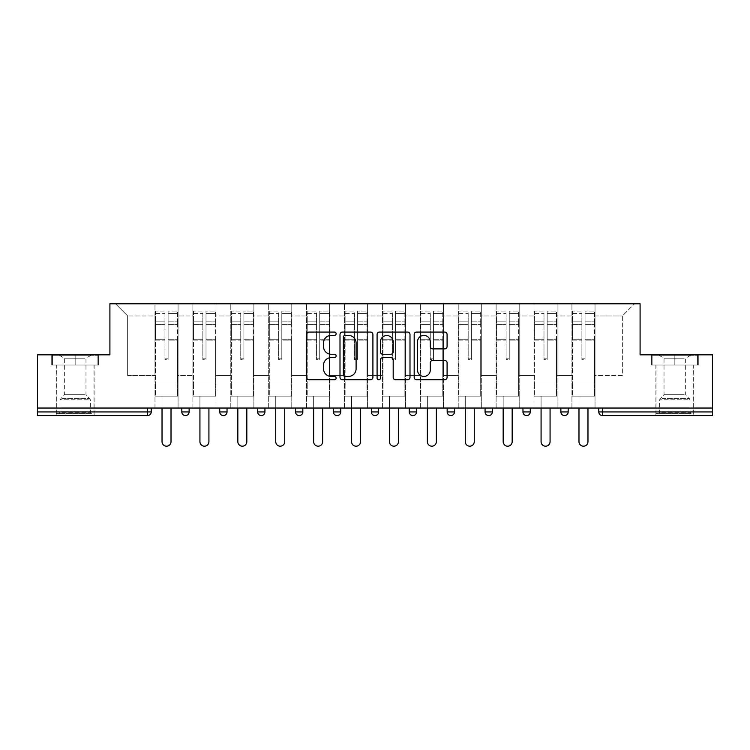 <?xml version="1.0" encoding="UTF-8"?>
<svg xmlns="http://www.w3.org/2000/svg" width="750" height="750" viewBox="0 0 750 750"><rect width="100%" height="100%" fill="white"/><g stroke="black" fill="none" stroke-linecap="round" stroke-linejoin="round"><path stroke-width="0.56" stroke-dasharray="3.75 2.81" d="M336.122 333.75A1.669 1.669 0 0 0 334.453 332.072L309.113 332.072A2.381 2.381 0 0 0 306.731 334.462L306.731 377.391A2.381 2.381 0 0 0 309.113 379.772L334.453 379.772A1.669 1.669 0 0 0 336.122 378.103A1.669 1.669 0 0 0 334.453 376.434L331.172 376.434A7.631 7.631 0 0 1 323.541 368.803L323.541 365.231A7.631 7.631 0 0 1 331.172 357.6L334.453 357.6A1.669 1.669 0 0 0 336.122 355.922A1.669 1.669 0 0 0 334.453 354.253L331.172 354.253A7.631 7.631 0 0 1 323.541 346.622L323.541 343.05A7.631 7.631 0 0 1 331.172 335.419L334.453 335.419A1.669 1.669 0 0 0 336.122 333.75M674.841 415.575L655.884 415.575L674.841 415.575M674.841 365.034L698.288 365.034L651.394 365.034L674.841 365.034L674.841 354.834L651.394 354.834L698.288 354.834L674.841 354.834L674.841 365.034L652.116 365.034L697.556 365.034L674.841 365.034L674.841 355.322L652.116 355.322L697.556 355.322L674.841 355.322L674.841 365.034M75.159 415.575L94.116 415.575L75.159 415.575M75.159 365.034L51.712 365.034L98.606 365.034L75.159 365.034L75.159 354.834L51.712 354.834L98.606 354.834L75.159 354.834L75.159 365.034L52.444 365.034L97.884 365.034L75.159 365.034L75.159 355.322L52.444 355.322L97.884 355.322L75.159 355.322L75.159 365.034M595.022 396.141L571.931 396.141L595.022 396.141L595.022 303.806L634.5 303.806L595.022 303.806L595.022 315.956L622.35 315.956L595.022 315.956L595.022 375.487L622.35 375.487L622.35 315.956L634.5 303.806L622.35 315.956L622.35 375.487L595.022 375.487L595.022 303.806L595.022 396.141L571.931 396.141L595.022 396.141L595.022 408.047L571.931 408.047L595.022 408.047L595.022 396.141M557.109 396.141L534.028 396.141L557.109 396.141L557.109 303.806L595.022 303.806L557.109 303.806L557.109 315.956L571.931 315.956L571.931 375.487L571.931 315.956L557.109 315.956L557.109 375.487L571.931 375.487L557.109 375.487L557.109 303.806L557.109 396.141L534.028 396.141L557.109 396.141L557.109 408.047L534.028 408.047L557.109 408.047L557.109 396.141M519.206 396.141L496.125 396.141L519.206 396.141L519.206 303.806L557.109 303.806L519.206 303.806L519.206 315.956L534.028 315.956L534.028 375.487L534.028 315.956L519.206 315.956L519.206 375.487L534.028 375.487L519.206 375.487L519.206 303.806L519.206 396.141L496.125 396.141L519.206 396.141L519.206 408.047L496.125 408.047L519.206 408.047L519.206 396.141M481.303 396.141L458.222 396.141L481.303 396.141L481.303 303.806L519.206 303.806L481.303 303.806L481.303 315.956L496.125 315.956L496.125 375.487L496.125 315.956L481.303 315.956L481.303 375.487L496.125 375.487L481.303 375.487L481.303 303.806L481.303 396.141L458.222 396.141L481.303 396.141L481.303 408.047L458.222 408.047L481.303 408.047L481.303 396.141M443.4 396.141L420.319 396.141L443.4 396.141L443.4 303.806L481.303 303.806L443.4 303.806L443.4 315.956L458.222 315.956L458.222 375.487L458.222 315.956L443.4 315.956L443.4 375.487L458.222 375.487L443.4 375.487L443.4 303.806L443.4 396.141L420.319 396.141L443.4 396.141L443.4 408.047L420.319 408.047L443.4 408.047L443.4 396.141M405.497 396.141L382.406 396.141L405.497 396.141L405.497 303.806L443.4 303.806L405.497 303.806L405.497 315.956L420.319 315.956L420.319 375.487L420.319 315.956L405.497 315.956L405.497 375.487L420.319 375.487L405.497 375.487L405.497 303.806L405.497 396.141L382.406 396.141L405.497 396.141L405.497 408.047L382.406 408.047L405.497 408.047L405.497 396.141M367.594 396.141L344.503 396.141L367.594 396.141L367.594 303.806L405.497 303.806L367.594 303.806L367.594 315.956L382.406 315.956L382.406 375.487L382.406 315.956L367.594 315.956L367.594 375.487L382.406 375.487L367.594 375.487L367.594 303.806L367.594 396.141L344.503 396.141L367.594 396.141L367.594 408.047L344.503 408.047L367.594 408.047L367.594 396.141M329.681 396.141L306.6 396.141L329.681 396.141L329.681 303.806L367.594 303.806L329.681 303.806L329.681 315.956L344.503 315.956L344.503 375.487L344.503 315.956L329.681 315.956L329.681 375.487L344.503 375.487L329.681 375.487L329.681 303.806L329.681 396.141L306.6 396.141L329.681 396.141L329.681 408.047L306.6 408.047L329.681 408.047L329.681 396.141M291.778 396.141L268.697 396.141L291.778 396.141L291.778 303.806L329.681 303.806L291.778 303.806L291.778 315.956L306.6 315.956L306.6 375.487L306.6 315.956L291.778 315.956L291.778 375.487L306.6 375.487L291.778 375.487L291.778 303.806L291.778 396.141L268.697 396.141L291.778 396.141L291.778 408.047L268.697 408.047L291.778 408.047L291.778 396.141M253.875 396.141L230.794 396.141L253.875 396.141L253.875 303.806L291.778 303.806L253.875 303.806L253.875 315.956L268.697 315.956L268.697 375.487L268.697 315.956L253.875 315.956L253.875 375.487L268.697 375.487L253.875 375.487L253.875 303.806L253.875 396.141L230.794 396.141L253.875 396.141L253.875 408.047L230.794 408.047L253.875 408.047L253.875 396.141M215.972 396.141L192.891 396.141L215.972 396.141L215.972 303.806L253.875 303.806L215.972 303.806L215.972 315.956L230.794 315.956L230.794 375.487L230.794 315.956L215.972 315.956L215.972 375.487L230.794 375.487L215.972 375.487L215.972 303.806L215.972 396.141L192.891 396.141L215.972 396.141L215.972 408.047L192.891 408.047L215.972 408.047L215.972 396.141M712.5 411.938L602.428 411.938L602.428 415.575A3.647 3.647 0 0 1 598.781 411.938A3.647 3.647 0 0 0 602.428 415.575L712.5 415.575L712.5 354.834L640.087 354.834L640.087 303.806L109.912 303.806L109.912 354.834L37.5 354.834L37.5 408.047L147.572 408.047L37.5 408.047L37.5 415.575L147.572 415.575L147.572 411.938L37.5 411.938M192.891 303.806L215.972 303.806L178.069 303.806L192.891 303.806L192.891 375.487L192.891 315.956L178.069 315.956L192.891 315.956L192.891 303.806L192.891 396.141L192.891 303.806M154.978 303.806L178.069 303.806L178.069 375.487L192.891 375.487L178.069 375.487L178.069 303.806L178.069 396.141L154.978 396.141L178.069 396.141L178.069 303.806L115.5 303.806L154.978 303.806L154.978 375.487L154.978 315.956L127.65 315.956L154.978 315.956L154.978 303.806L154.978 396.141L178.069 396.141L154.978 396.141L154.978 303.806M571.931 315.956L571.931 303.806L571.931 315.956M534.028 315.956L534.028 303.806L534.028 315.956M496.125 315.956L496.125 303.806L496.125 315.956M458.222 315.956L458.222 303.806L458.222 315.956M420.319 315.956L420.319 303.806L420.319 315.956M382.406 315.956L382.406 303.806L382.406 315.956M344.503 315.956L344.503 303.806L344.503 315.956M306.6 315.956L306.6 303.806L306.6 315.956M268.697 315.956L268.697 303.806L268.697 315.956M230.794 315.956L230.794 303.806L230.794 315.956M127.65 375.487L154.978 375.487L127.65 375.487L127.65 315.956L115.5 303.806L127.65 315.956L127.65 375.487M712.5 408.047L37.5 408.047M154.978 408.047L154.978 396.141L154.978 408.047L178.069 408.047L178.069 396.141L178.069 408.047L154.978 408.047M147.572 408.047L151.219 408.047L147.572 408.047L147.572 411.938L151.219 411.938M560.878 408.047L568.172 408.047L560.878 408.047M522.975 408.047L530.269 408.047L522.975 408.047M485.072 408.047L492.356 408.047L485.072 408.047M447.169 408.047L454.453 408.047L447.169 408.047M409.256 408.047L416.55 408.047L409.256 408.047M371.353 408.047L378.647 408.047L371.353 408.047L371.353 411.938L378.647 411.938L378.647 408.047M333.45 408.047L340.744 408.047L333.45 408.047M295.547 408.047L302.831 408.047L295.547 408.047M257.644 408.047L264.928 408.047L257.644 408.047M219.731 408.047L227.025 408.047L219.731 408.047M181.828 408.047L189.122 408.047L181.828 408.047M192.891 408.047L192.891 396.141L192.891 408.047M230.794 408.047L230.794 303.806L230.794 408.047M268.697 408.047L268.697 303.806L268.697 408.047M306.6 408.047L306.6 303.806L306.6 408.047M344.503 408.047L344.503 303.806L344.503 408.047M382.406 408.047L382.406 303.806L382.406 408.047M420.319 408.047L420.319 303.806L420.319 408.047M458.222 408.047L458.222 303.806L458.222 408.047M496.125 408.047L496.125 303.806L496.125 408.047M534.028 408.047L534.028 303.806L534.028 408.047M571.931 408.047L571.931 303.806L571.931 408.047M564.525 415.575A3.647 3.647 0 0 1 560.878 411.938A3.647 3.647 0 0 0 564.525 415.575A3.647 3.647 0 0 0 568.172 411.938L568.172 408.047M375 415.575A3.647 3.647 0 0 0 378.647 411.938M412.903 415.575A3.647 3.647 0 0 1 409.256 411.938A3.647 3.647 0 0 0 412.903 415.575M450.806 415.575A3.647 3.647 0 0 1 447.169 411.938A3.647 3.647 0 0 0 450.806 415.575A3.647 3.647 0 0 0 454.453 411.938L447.169 411.938M488.719 415.575A3.647 3.647 0 0 0 492.356 411.938L485.072 411.938M372.909 377.391L372.909 334.462A2.381 2.381 0 0 0 370.528 332.072L342.384 332.072A2.381 2.381 0 0 0 340.003 334.462L340.003 377.391A2.381 2.381 0 0 0 342.384 379.772L370.528 379.772A2.381 2.381 0 0 0 372.909 377.391M345.009 335.419A1.669 1.669 0 0 0 343.341 337.087L343.341 374.766A1.669 1.669 0 0 0 345.009 376.434L348.469 376.434A7.631 7.631 0 0 0 356.1 368.803L356.1 343.05A7.631 7.631 0 0 0 348.469 335.419L345.009 335.419M379.472 332.072L407.616 332.072A2.381 2.381 0 0 1 409.997 334.462L409.997 377.391A2.381 2.381 0 0 1 407.616 379.772L395.569 379.772A2.381 2.381 0 0 1 393.188 377.391L393.188 359.981A2.381 2.381 0 0 0 390.797 357.6L382.809 357.6A2.381 2.381 0 0 0 380.428 359.981L380.428 378.103A1.669 1.669 0 0 1 378.759 379.772A1.669 1.669 0 0 1 377.091 378.103L377.091 334.462A2.381 2.381 0 0 1 379.472 332.072M393.188 341.916A6.384 6.384 0 0 0 386.803 335.531A6.384 6.384 0 0 0 380.428 341.916L380.428 351.872A2.381 2.381 0 0 0 382.809 354.253L390.797 354.253A2.381 2.381 0 0 0 393.188 351.872L393.188 341.916M432.656 348.891L444.703 348.891A2.381 2.381 0 0 0 447.084 346.509L447.084 334.462A2.381 2.381 0 0 0 444.703 332.072L416.559 332.072A2.381 2.381 0 0 0 414.178 334.462L414.178 377.391A2.381 2.381 0 0 0 416.559 379.772L444.703 379.772A2.381 2.381 0 0 0 447.084 377.391L447.084 362.841A2.381 2.381 0 0 0 444.703 360.459L432.656 360.459A2.381 2.381 0 0 0 430.275 362.841L430.275 370.059A6.384 6.384 0 0 1 423.891 376.434A6.384 6.384 0 0 1 417.516 370.059L417.516 341.794A6.384 6.384 0 0 1 423.891 335.419A6.384 6.384 0 0 1 430.275 341.794L430.275 346.509A2.381 2.381 0 0 0 432.656 348.891M98.606 365.034L98.606 354.834L98.606 365.034M51.712 365.034L51.712 354.834L51.712 365.034M651.394 365.034L651.394 354.834L651.394 365.034M698.288 365.034L698.288 354.834L698.288 365.034M168.103 340.087L168.103 313.575L177.459 313.575L177.459 311.1L177.459 324.309L177.459 313.575L168.103 313.575L168.103 311.1L177.459 311.1L168.103 311.1L168.103 340.087L177.459 340.087L177.459 321.825L177.459 383.991L177.459 339.225L177.459 383.991L155.588 383.991L155.588 313.575L164.944 313.575L164.944 340.087L164.944 311.1L155.588 311.1L164.944 311.1L164.944 358.837L168.103 358.837L168.103 311.1L168.103 339.225L177.459 339.225L168.103 339.225L168.103 358.837L164.944 358.837L164.944 313.575L155.588 313.575L155.588 311.1L155.588 324.309L164.944 324.309L155.588 324.309L155.588 335.391L155.588 321.825L164.944 321.825L155.588 321.825L155.588 340.087L155.588 335.391L155.588 339.225L164.944 339.225L155.588 339.225L155.588 383.991L155.588 340.087L164.944 340.087L164.944 359.691L168.103 359.691L168.103 340.087L177.459 340.087L177.459 396.141L155.588 396.141L177.459 396.141L177.459 383.991L155.588 383.991L177.459 383.991L155.588 383.991L155.588 340.087L164.944 340.087L164.944 359.691L168.103 359.691L168.103 340.087M171.019 408.047L171.019 441.694A4.491 4.491 0 0 1 166.519 446.194A4.491 4.491 0 0 1 162.028 441.694L162.028 396.141L171.019 396.141L162.028 396.141L162.028 408.047M155.588 383.991L155.588 396.141L155.588 383.991M168.103 359.691L168.103 358.837L168.103 359.691M164.944 359.691L164.944 358.837L164.944 359.691M206.006 340.087L206.006 313.575L215.363 313.575L215.363 311.1L215.363 324.309L215.363 313.575L206.006 313.575L206.006 311.1L215.363 311.1L206.006 311.1L206.006 340.087L215.363 340.087L215.363 321.825L215.363 383.991L215.363 339.225L215.363 383.991L193.491 383.991L193.491 313.575L202.847 313.575L202.847 340.087L202.847 311.1L193.491 311.1L202.847 311.1L202.847 358.837L206.006 358.837L206.006 311.1L206.006 339.225L215.363 339.225L206.006 339.225L206.006 358.837L202.847 358.837L202.847 313.575L193.491 313.575L193.491 311.1L193.491 324.309L202.847 324.309L193.491 324.309L193.491 335.391L193.491 321.825L202.847 321.825L193.491 321.825L193.491 340.087L193.491 335.391L193.491 339.225L202.847 339.225L193.491 339.225L193.491 383.991L193.491 340.087L202.847 340.087L202.847 359.691L206.006 359.691L206.006 340.087L215.363 340.087L215.363 396.141L193.491 396.141L215.363 396.141L215.363 383.991L193.491 383.991L215.363 383.991L193.491 383.991L193.491 340.087L202.847 340.087L202.847 359.691L206.006 359.691L206.006 340.087M208.922 408.047L208.922 441.694A4.491 4.491 0 0 1 204.431 446.194A4.491 4.491 0 0 1 199.931 441.694L199.931 396.141L208.922 396.141L199.931 396.141L199.931 408.047M193.491 383.991L193.491 396.141L193.491 383.991M206.006 359.691L206.006 358.837L206.006 359.691M202.847 359.691L202.847 358.837L202.847 359.691M243.909 340.087L243.909 313.575L253.266 313.575L253.266 311.1L253.266 324.309L253.266 313.575L243.909 313.575L243.909 311.1L253.266 311.1L243.909 311.1L243.909 340.087L253.266 340.087L253.266 321.825L253.266 383.991L253.266 339.225L253.266 383.991L231.403 383.991L231.403 313.575L240.75 313.575L240.75 340.087L240.75 311.1L231.403 311.1L240.75 311.1L240.75 358.837L243.909 358.837L243.909 311.1L243.909 339.225L253.266 339.225L243.909 339.225L243.909 358.837L240.75 358.837L240.75 313.575L231.403 313.575L231.403 311.1L231.403 324.309L240.75 324.309L231.403 324.309L231.403 335.391L231.403 321.825L240.75 321.825L231.403 321.825L231.403 340.087L231.403 335.391L231.403 339.225L240.75 339.225L231.403 339.225L231.403 383.991L231.403 340.087L240.75 340.087L240.75 359.691L243.909 359.691L243.909 340.087L253.266 340.087L253.266 396.141L231.403 396.141L253.266 396.141L253.266 383.991L231.403 383.991L253.266 383.991L231.403 383.991L231.403 340.087L240.75 340.087L240.75 359.691L243.909 359.691L243.909 340.087M246.825 408.047L246.825 441.694A4.491 4.491 0 0 1 242.334 446.194A4.491 4.491 0 0 1 237.834 441.694L237.834 396.141L246.825 396.141L237.834 396.141L237.834 408.047M231.403 383.991L231.403 396.141L231.403 383.991M243.909 359.691L243.909 358.837L243.909 359.691M240.75 359.691L240.75 358.837L240.75 359.691M281.812 340.087L281.812 313.575L291.169 313.575L291.169 311.1L291.169 324.309L291.169 313.575L281.812 313.575L281.812 311.1L291.169 311.1L281.812 311.1L281.812 340.087L291.169 340.087L291.169 321.825L291.169 383.991L291.169 339.225L291.169 383.991L269.306 383.991L269.306 313.575L278.663 313.575L278.663 340.087L278.663 311.1L269.306 311.1L278.663 311.1L278.663 358.837L281.812 358.837L281.812 311.1L281.812 339.225L291.169 339.225L281.812 339.225L281.812 358.837L278.663 358.837L278.663 313.575L269.306 313.575L269.306 311.1L269.306 324.309L278.663 324.309L269.306 324.309L269.306 335.391L269.306 321.825L278.663 321.825L269.306 321.825L269.306 340.087L269.306 335.391L269.306 339.225L278.663 339.225L269.306 339.225L269.306 383.991L269.306 340.087L278.663 340.087L278.663 359.691L281.812 359.691L281.812 340.087L291.169 340.087L291.169 396.141L269.306 396.141L291.169 396.141L291.169 383.991L269.306 383.991L291.169 383.991L269.306 383.991L269.306 340.087L278.663 340.087L278.663 359.691L281.812 359.691L281.812 340.087M284.728 408.047L284.728 441.694A4.491 4.491 0 0 1 280.238 446.194A4.491 4.491 0 0 1 275.747 441.694L275.747 396.141L284.728 396.141L275.747 396.141L275.747 408.047M269.306 383.991L269.306 396.141L269.306 383.991M281.812 359.691L281.812 358.837L281.812 359.691M278.663 359.691L278.663 358.837L278.663 359.691M319.725 340.087L319.725 313.575L329.081 313.575L329.081 311.1L329.081 324.309L329.081 313.575L319.725 313.575L319.725 311.1L329.081 311.1L319.725 311.1L319.725 340.087L329.081 340.087L329.081 321.825L329.081 383.991L329.081 339.225L329.081 383.991L307.209 383.991L307.209 313.575L316.566 313.575L316.566 340.087L316.566 311.1L307.209 311.1L316.566 311.1L316.566 358.837L319.725 358.837L319.725 311.1L319.725 339.225L329.081 339.225L319.725 339.225L319.725 358.837L316.566 358.837L316.566 313.575L307.209 313.575L307.209 311.1L307.209 324.309L316.566 324.309L307.209 324.309L307.209 335.391L307.209 321.825L316.566 321.825L307.209 321.825L307.209 340.087L307.209 335.391L307.209 339.225L316.566 339.225L307.209 339.225L307.209 383.991L307.209 340.087L316.566 340.087L316.566 359.691L319.725 359.691L319.725 340.087L329.081 340.087L329.081 396.141L307.209 396.141L329.081 396.141L329.081 383.991L307.209 383.991L329.081 383.991L307.209 383.991L307.209 340.087L316.566 340.087L316.566 359.691L319.725 359.691L319.725 340.087M322.641 408.047L322.641 441.694A4.491 4.491 0 0 1 318.141 446.194A4.491 4.491 0 0 1 313.65 441.694L313.65 396.141L322.641 396.141L313.65 396.141L313.65 408.047M307.209 383.991L307.209 396.141L307.209 383.991M319.725 359.691L319.725 358.837L319.725 359.691M316.566 359.691L316.566 358.837L316.566 359.691M357.628 340.087L357.628 313.575L366.984 313.575L366.984 311.1L366.984 324.309L366.984 313.575L357.628 313.575L357.628 311.1L366.984 311.1L357.628 311.1L357.628 340.087L366.984 340.087L366.984 321.825L366.984 383.991L366.984 339.225L366.984 383.991L345.113 383.991L345.113 313.575L354.469 313.575L354.469 340.087L354.469 311.1L345.113 311.1L354.469 311.1L354.469 358.837L357.628 358.837L357.628 311.1L357.628 339.225L366.984 339.225L357.628 339.225L357.628 358.837L354.469 358.837L354.469 313.575L345.113 313.575L345.113 311.1L345.113 324.309L354.469 324.309L345.113 324.309L345.113 335.391L345.113 321.825L354.469 321.825L345.113 321.825L345.113 340.087L345.113 335.391L345.113 339.225L354.469 339.225L345.113 339.225L345.113 383.991L345.113 340.087L354.469 340.087L354.469 359.691L357.628 359.691L357.628 340.087L366.984 340.087L366.984 396.141L345.113 396.141L366.984 396.141L366.984 383.991L345.113 383.991L366.984 383.991L345.113 383.991L345.113 340.087L354.469 340.087L354.469 359.691L357.628 359.691L357.628 340.087M360.544 408.047L360.544 441.694A4.491 4.491 0 0 1 356.044 446.194A4.491 4.491 0 0 1 351.553 441.694L351.553 396.141L360.544 396.141L351.553 396.141L351.553 408.047M345.113 383.991L345.113 396.141L345.113 383.991M357.628 359.691L357.628 358.837L357.628 359.691M354.469 359.691L354.469 358.837L354.469 359.691M89.362 413.634L58.763 413.634L89.362 413.634M62.006 412.416L90.347 412.416L62.006 412.416M88.838 355.322L59.372 355.322L88.838 355.322M84.525 358.191L64.35 358.191L84.525 358.191M84.525 394.678L64.35 394.678L84.525 394.678M91.472 413.634L56.334 413.634L91.472 413.634M91.472 365.034L56.334 365.034L91.472 365.034M52.444 365.034L52.444 355.322L52.444 365.034M97.884 365.034L97.884 355.322L97.884 365.034M689.044 413.634L658.434 413.634L689.044 413.634M661.688 412.416L690.028 412.416L661.688 412.416M688.519 355.322L659.044 355.322L688.519 355.322M684.206 358.191L664.022 358.191L684.206 358.191M684.206 394.678L664.022 394.678L684.206 394.678M691.144 413.634L656.006 413.634L691.144 413.634M691.144 365.034L656.006 365.034L691.144 365.034M652.116 365.034L652.116 355.322L652.116 365.034M697.556 365.034L697.556 355.322L697.556 365.034M395.531 340.087L395.531 313.575L404.887 313.575L404.887 311.1L404.887 324.309L404.887 313.575L395.531 313.575L395.531 311.1L404.887 311.1L395.531 311.1L395.531 340.087L404.887 340.087L404.887 321.825L404.887 383.991L404.887 339.225L404.887 383.991L383.016 383.991L383.016 313.575L392.372 313.575L392.372 340.087L392.372 311.1L383.016 311.1L392.372 311.1L392.372 358.837L395.531 358.837L395.531 311.1L395.531 339.225L404.887 339.225L395.531 339.225L395.531 358.837L392.372 358.837L392.372 313.575L383.016 313.575L383.016 311.1L383.016 324.309L392.372 324.309L383.016 324.309L383.016 335.391L383.016 321.825L392.372 321.825L383.016 321.825L383.016 340.087L383.016 335.391L383.016 339.225L392.372 339.225L383.016 339.225L383.016 383.991L383.016 340.087L392.372 340.087L392.372 359.691L395.531 359.691L395.531 340.087L404.887 340.087L404.887 396.141L383.016 396.141L404.887 396.141L404.887 383.991L383.016 383.991L404.887 383.991L383.016 383.991L383.016 340.087L392.372 340.087L392.372 359.691L395.531 359.691L395.531 340.087M398.447 408.047L398.447 441.694A4.491 4.491 0 0 1 393.956 446.194A4.491 4.491 0 0 1 389.456 441.694L389.456 396.141L398.447 396.141L389.456 396.141L389.456 408.047M383.016 383.991L383.016 396.141L383.016 383.991M395.531 359.691L395.531 358.837L395.531 359.691M392.372 359.691L392.372 358.837L392.372 359.691M433.434 340.087L433.434 313.575L442.791 313.575L442.791 311.1L442.791 324.309L442.791 313.575L433.434 313.575L433.434 311.1L442.791 311.1L433.434 311.1L433.434 340.087L442.791 340.087L442.791 321.825L442.791 383.991L442.791 339.225L442.791 383.991L420.919 383.991L420.919 313.575L430.275 313.575L430.275 340.087L430.275 311.1L420.919 311.1L430.275 311.1L430.275 358.837L433.434 358.837L433.434 311.1L433.434 339.225L442.791 339.225L433.434 339.225L433.434 358.837L430.275 358.837L430.275 313.575L420.919 313.575L420.919 311.1L420.919 324.309L430.275 324.309L420.919 324.309L420.919 335.391L420.919 321.825L430.275 321.825L420.919 321.825L420.919 340.087L420.919 335.391L420.919 339.225L430.275 339.225L420.919 339.225L420.919 383.991L420.919 340.087L430.275 340.087L430.275 359.691L433.434 359.691L433.434 340.087L442.791 340.087L442.791 396.141L420.919 396.141L442.791 396.141L442.791 383.991L420.919 383.991L442.791 383.991L420.919 383.991L420.919 340.087L430.275 340.087L430.275 359.691L433.434 359.691L433.434 340.087M436.35 408.047L436.35 441.694A4.491 4.491 0 0 1 431.859 446.194A4.491 4.491 0 0 1 427.359 441.694L427.359 396.141L436.35 396.141L427.359 396.141L427.359 408.047M420.919 383.991L420.919 396.141L420.919 383.991M433.434 359.691L433.434 358.837L433.434 359.691M430.275 359.691L430.275 358.837L430.275 359.691M471.337 340.087L471.337 313.575L480.694 313.575L480.694 311.1L480.694 324.309L480.694 313.575L471.337 313.575L471.337 311.1L480.694 311.1L471.337 311.1L471.337 340.087L480.694 340.087L480.694 321.825L480.694 383.991L480.694 339.225L480.694 383.991L458.831 383.991L458.831 313.575L468.188 313.575L468.188 340.087L468.188 311.1L458.831 311.1L468.188 311.1L468.188 358.837L471.337 358.837L471.337 311.1L471.337 339.225L480.694 339.225L471.337 339.225L471.337 358.837L468.188 358.837L468.188 313.575L458.831 313.575L458.831 311.1L458.831 324.309L468.188 324.309L458.831 324.309L458.831 335.391L458.831 321.825L468.188 321.825L458.831 321.825L458.831 340.087L458.831 335.391L458.831 339.225L468.188 339.225L458.831 339.225L458.831 383.991L458.831 340.087L468.188 340.087L468.188 359.691L471.337 359.691L471.337 340.087L480.694 340.087L480.694 396.141L458.831 396.141L480.694 396.141L480.694 383.991L458.831 383.991L480.694 383.991L458.831 383.991L458.831 340.087L468.188 340.087L468.188 359.691L471.337 359.691L471.337 340.087M474.253 408.047L474.253 441.694A4.491 4.491 0 0 1 469.762 446.194A4.491 4.491 0 0 1 465.272 441.694L465.272 396.141L474.253 396.141L465.272 396.141L465.272 408.047M458.831 383.991L458.831 396.141L458.831 383.991M471.337 359.691L471.337 358.837L471.337 359.691M468.188 359.691L468.188 358.837L468.188 359.691M509.25 340.087L509.25 313.575L518.597 313.575L518.597 311.1L518.597 324.309L518.597 313.575L509.25 313.575L509.25 311.1L518.597 311.1L509.25 311.1L509.25 340.087L518.597 340.087L518.597 321.825L518.597 383.991L518.597 339.225L518.597 383.991L496.734 383.991L496.734 313.575L506.091 313.575L506.091 340.087L506.091 311.1L496.734 311.1L506.091 311.1L506.091 358.837L509.25 358.837L509.25 311.1L509.25 339.225L518.597 339.225L509.25 339.225L509.25 358.837L506.091 358.837L506.091 313.575L496.734 313.575L496.734 311.1L496.734 324.309L506.091 324.309L496.734 324.309L496.734 335.391L496.734 321.825L506.091 321.825L496.734 321.825L496.734 340.087L496.734 335.391L496.734 339.225L506.091 339.225L496.734 339.225L496.734 383.991L496.734 340.087L506.091 340.087L506.091 359.691L509.25 359.691L509.25 340.087L518.597 340.087L518.597 396.141L496.734 396.141L518.597 396.141L518.597 383.991L496.734 383.991L518.597 383.991L496.734 383.991L496.734 340.087L506.091 340.087L506.091 359.691L509.25 359.691L509.25 340.087M512.166 408.047L512.166 441.694A4.491 4.491 0 0 1 507.666 446.194A4.491 4.491 0 0 1 503.175 441.694L503.175 396.141L512.166 396.141L503.175 396.141L503.175 408.047M496.734 383.991L496.734 396.141L496.734 383.991M509.25 359.691L509.25 358.837L509.25 359.691M506.091 359.691L506.091 358.837L506.091 359.691M547.153 340.087L547.153 313.575L556.509 313.575L556.509 311.1L556.509 324.309L556.509 313.575L547.153 313.575L547.153 311.1L556.509 311.1L547.153 311.1L547.153 340.087L556.509 340.087L556.509 321.825L556.509 383.991L556.509 339.225L556.509 383.991L534.637 383.991L534.637 313.575L543.994 313.575L543.994 340.087L543.994 311.1L534.637 311.1L543.994 311.1L543.994 358.837L547.153 358.837L547.153 311.1L547.153 339.225L556.509 339.225L547.153 339.225L547.153 358.837L543.994 358.837L543.994 313.575L534.637 313.575L534.637 311.1L534.637 324.309L543.994 324.309L534.637 324.309L534.637 335.391L534.637 321.825L543.994 321.825L534.637 321.825L534.637 340.087L534.637 335.391L534.637 339.225L543.994 339.225L534.637 339.225L534.637 383.991L534.637 340.087L543.994 340.087L543.994 359.691L547.153 359.691L547.153 340.087L556.509 340.087L556.509 396.141L534.637 396.141L556.509 396.141L556.509 383.991L534.637 383.991L556.509 383.991L534.637 383.991L534.637 340.087L543.994 340.087L543.994 359.691L547.153 359.691L547.153 340.087M550.069 408.047L550.069 441.694A4.491 4.491 0 0 1 545.569 446.194A4.491 4.491 0 0 1 541.078 441.694L541.078 396.141L550.069 396.141L541.078 396.141L541.078 408.047M534.637 383.991L534.637 396.141L534.637 383.991M547.153 359.691L547.153 358.837L547.153 359.691M543.994 359.691L543.994 358.837L543.994 359.691M585.056 340.087L585.056 313.575L594.412 313.575L594.412 311.1L594.412 324.309L594.412 313.575L585.056 313.575L585.056 311.1L594.412 311.1L585.056 311.1L585.056 340.087L594.412 340.087L594.412 321.825L594.412 383.991L594.412 339.225L594.412 383.991L572.541 383.991L572.541 313.575L581.897 313.575L581.897 340.087L581.897 311.1L572.541 311.1L581.897 311.1L581.897 358.837L585.056 358.837L585.056 311.1L585.056 339.225L594.412 339.225L585.056 339.225L585.056 358.837L581.897 358.837L581.897 313.575L572.541 313.575L572.541 311.1L572.541 324.309L581.897 324.309L572.541 324.309L572.541 335.391L572.541 321.825L581.897 321.825L572.541 321.825L572.541 340.087L572.541 335.391L572.541 339.225L581.897 339.225L572.541 339.225L572.541 383.991L572.541 340.087L581.897 340.087L581.897 359.691L585.056 359.691L585.056 340.087L594.412 340.087L594.412 396.141L572.541 396.141L594.412 396.141L594.412 383.991L572.541 383.991L594.412 383.991L572.541 383.991L572.541 340.087L581.897 340.087L581.897 359.691L585.056 359.691L585.056 340.087M587.972 408.047L587.972 441.694A4.491 4.491 0 0 1 583.481 446.194A4.491 4.491 0 0 1 578.981 441.694L578.981 396.141L587.972 396.141L578.981 396.141L578.981 408.047M572.541 383.991L572.541 396.141L572.541 383.991M585.056 359.691L585.056 358.837L585.056 359.691M581.897 359.691L581.897 358.837L581.897 359.691M598.781 411.938L602.428 411.938L602.428 408.047M189.122 411.938L181.828 411.938M227.025 411.938L219.731 411.938M264.928 411.938L257.644 411.938M302.831 411.938L295.547 411.938M340.744 411.938L333.45 411.938M416.55 411.938L409.256 411.938M530.269 411.938L522.975 411.938M568.172 411.938L560.878 411.938M168.103 324.309L177.459 324.309L168.103 324.309M168.103 321.825L177.459 321.825L168.103 321.825M206.006 324.309L215.363 324.309L206.006 324.309M206.006 321.825L215.363 321.825L206.006 321.825M243.909 324.309L253.266 324.309L243.909 324.309M243.909 321.825L253.266 321.825L243.909 321.825M281.812 324.309L291.169 324.309L281.812 324.309M281.812 321.825L291.169 321.825L281.812 321.825M319.725 324.309L329.081 324.309L319.725 324.309M319.725 321.825L329.081 321.825L319.725 321.825M357.628 324.309L366.984 324.309L357.628 324.309M357.628 321.825L366.984 321.825L357.628 321.825M88.312 399.759L59.972 399.759L88.312 399.759M62.437 398.559L89.85 398.559L62.437 398.559M687.994 399.759L659.653 399.759L687.994 399.759M662.119 398.559L689.522 398.559L662.119 398.559M395.531 324.309L404.887 324.309L395.531 324.309M395.531 321.825L404.887 321.825L395.531 321.825M433.434 324.309L442.791 324.309L433.434 324.309M433.434 321.825L442.791 321.825L433.434 321.825M471.337 324.309L480.694 324.309L471.337 324.309M471.337 321.825L480.694 321.825L471.337 321.825M509.25 324.309L518.597 324.309L509.25 324.309M509.25 321.825L518.597 321.825L509.25 321.825M547.153 324.309L556.509 324.309L547.153 324.309M547.153 321.825L556.509 321.825L547.153 321.825M585.056 324.309L594.412 324.309L585.056 324.309M585.056 321.825L594.412 321.825L585.056 321.825M655.884 365.034L655.884 415.575M56.212 365.034L56.212 415.575M94.116 365.034L94.116 415.575M693.787 365.034L693.787 415.575M59.372 355.322L64.35 358.191L64.35 394.678L59.972 399.759L59.972 412.416L58.763 413.634M93.994 413.634L93.994 365.034M56.334 413.634L56.334 365.034M90.956 355.322L85.978 358.191L85.978 394.678L90.347 399.759L90.347 412.416L91.566 413.634M659.044 355.322L664.022 358.191L664.022 394.678L659.653 399.759L659.653 412.416L658.434 413.634M693.666 413.634L693.666 365.034M656.006 413.634L656.006 365.034M690.628 355.322L685.65 358.191L685.65 394.678L690.028 399.759L690.028 412.416L691.238 413.634"/><path stroke-width="1.12" d="M336.122 333.75A1.669 1.669 0 0 0 334.453 332.072L309.113 332.072A2.381 2.381 0 0 0 306.731 334.462L306.731 377.391A2.381 2.381 0 0 0 309.113 379.772L334.453 379.772A1.669 1.669 0 0 0 336.122 378.103A1.669 1.669 0 0 0 334.453 376.434L331.172 376.434A7.631 7.631 0 0 1 323.541 368.803L323.541 365.231A7.631 7.631 0 0 1 331.172 357.6L334.453 357.6A1.669 1.669 0 0 0 336.122 355.922A1.669 1.669 0 0 0 334.453 354.253L331.172 354.253A7.631 7.631 0 0 1 323.541 346.622L323.541 343.05A7.631 7.631 0 0 1 331.172 335.419L334.453 335.419A1.669 1.669 0 0 0 336.122 333.75M444.703 348.891A2.381 2.381 0 0 0 447.084 346.509L447.084 334.462A2.381 2.381 0 0 0 444.703 332.072L416.559 332.072A2.381 2.381 0 0 0 414.178 334.462L414.178 377.391A2.381 2.381 0 0 0 416.559 379.772L444.703 379.772A2.381 2.381 0 0 0 447.084 377.391L447.084 362.841A2.381 2.381 0 0 0 444.703 360.459L432.656 360.459A2.381 2.381 0 0 0 430.275 362.841L430.275 370.059A6.384 6.384 0 0 1 423.891 376.434A6.384 6.384 0 0 1 417.516 370.059L417.516 341.794A6.384 6.384 0 0 1 423.891 335.419A6.384 6.384 0 0 1 430.275 341.794L430.275 346.509A2.381 2.381 0 0 0 432.656 348.891L444.703 348.891M37.5 408.047L37.5 354.834L109.912 354.834L109.912 303.806L640.087 303.806L640.087 354.834L712.5 354.834L712.5 408.047L37.5 408.047L37.5 411.938L147.572 411.938L147.572 408.047M372.909 334.462A2.381 2.381 0 0 0 370.528 332.072L342.384 332.072A2.381 2.381 0 0 0 340.003 334.462L340.003 377.391A2.381 2.381 0 0 0 342.384 379.772L370.528 379.772A2.381 2.381 0 0 0 372.909 377.391L372.909 334.462M379.472 332.072L407.616 332.072A2.381 2.381 0 0 1 409.997 334.462L409.997 377.391A2.381 2.381 0 0 1 407.616 379.772L395.569 379.772A2.381 2.381 0 0 1 393.188 377.391L393.188 359.981A2.381 2.381 0 0 0 390.797 357.6L382.809 357.6A2.381 2.381 0 0 0 380.428 359.981L380.428 378.103A1.669 1.669 0 0 1 378.759 379.772A1.669 1.669 0 0 1 377.091 378.103L377.091 334.462A2.381 2.381 0 0 1 379.472 332.072M147.572 415.575A3.647 3.647 0 0 0 151.219 411.938L147.572 411.938L147.572 415.575A3.647 3.647 0 0 0 151.219 411.938L151.219 408.047L151.219 411.938A3.647 3.647 0 0 1 147.572 415.575L37.5 415.575L37.5 411.938M712.5 408.047L712.5 415.575L602.428 415.575A3.647 3.647 0 0 1 598.781 411.938L598.781 408.047L598.781 411.938L712.5 411.938M181.828 408.047L181.828 411.938L181.828 408.047M185.475 415.575A3.647 3.647 0 0 1 181.828 411.938A3.647 3.647 0 0 0 185.475 415.575A3.647 3.647 0 0 0 189.122 411.938L189.122 408.047L189.122 411.938A3.647 3.647 0 0 1 185.475 415.575A3.647 3.647 0 0 1 181.828 411.938L189.122 411.938A3.647 3.647 0 0 1 185.475 415.575M219.731 408.047L219.731 411.938L219.731 408.047M227.025 408.047L227.025 411.938L227.025 408.047M257.644 408.047L257.644 411.938L257.644 408.047M264.928 408.047L264.928 411.938L264.928 408.047M295.547 408.047L295.547 411.938L295.547 408.047M302.831 408.047L302.831 411.938L302.831 408.047M333.45 408.047L333.45 411.938L333.45 408.047M340.744 408.047L340.744 411.938L340.744 408.047M378.647 408.047L378.647 411.938L371.353 411.938A3.647 3.647 0 0 0 375 415.575A3.647 3.647 0 0 1 371.353 411.938L371.353 408.047M409.256 408.047L409.256 411.938L409.256 408.047M416.55 408.047L416.55 411.938L416.55 408.047M447.169 408.047L447.169 411.938L447.169 408.047M454.453 408.047L454.453 411.938L454.453 408.047M485.072 408.047L485.072 411.938L485.072 408.047M492.356 408.047L492.356 411.938L492.356 408.047M522.975 408.047L522.975 411.938L522.975 408.047M530.269 408.047L530.269 411.938L530.269 408.047M560.878 408.047L560.878 411.938L560.878 408.047M568.172 408.047L568.172 411.938A3.647 3.647 0 0 1 564.525 415.575A3.647 3.647 0 0 1 560.878 411.938L568.172 411.938A3.647 3.647 0 0 1 564.525 415.575M223.378 415.575A3.647 3.647 0 0 1 219.731 411.938A3.647 3.647 0 0 0 223.378 415.575A3.647 3.647 0 0 0 227.025 411.938A3.647 3.647 0 0 1 223.378 415.575A3.647 3.647 0 0 1 219.731 411.938L227.025 411.938A3.647 3.647 0 0 1 223.378 415.575M261.281 415.575A3.647 3.647 0 0 1 257.644 411.938A3.647 3.647 0 0 0 261.281 415.575A3.647 3.647 0 0 0 264.928 411.938A3.647 3.647 0 0 1 261.281 415.575A3.647 3.647 0 0 1 257.644 411.938L264.928 411.938A3.647 3.647 0 0 1 261.281 415.575M299.194 415.575A3.647 3.647 0 0 1 295.547 411.938A3.647 3.647 0 0 0 299.194 415.575A3.647 3.647 0 0 0 302.831 411.938A3.647 3.647 0 0 1 299.194 415.575A3.647 3.647 0 0 1 295.547 411.938L302.831 411.938A3.647 3.647 0 0 1 299.194 415.575M337.097 415.575A3.647 3.647 0 0 1 333.45 411.938A3.647 3.647 0 0 0 337.097 415.575A3.647 3.647 0 0 0 340.744 411.938A3.647 3.647 0 0 1 337.097 415.575A3.647 3.647 0 0 1 333.45 411.938L340.744 411.938A3.647 3.647 0 0 1 337.097 415.575M375 415.575A3.647 3.647 0 0 0 378.647 411.938A3.647 3.647 0 0 1 375 415.575A3.647 3.647 0 0 1 371.353 411.938M412.903 415.575A3.647 3.647 0 0 1 409.256 411.938L416.55 411.938A3.647 3.647 0 0 1 412.903 415.575A3.647 3.647 0 0 0 416.55 411.938A3.647 3.647 0 0 1 412.903 415.575M450.806 415.575A3.647 3.647 0 0 1 447.169 411.938L454.453 411.938A3.647 3.647 0 0 1 450.806 415.575A3.647 3.647 0 0 0 454.453 411.938M488.719 415.575A3.647 3.647 0 0 1 485.072 411.938A3.647 3.647 0 0 0 488.719 415.575A3.647 3.647 0 0 0 492.356 411.938A3.647 3.647 0 0 1 488.719 415.575A3.647 3.647 0 0 1 485.072 411.938L492.356 411.938M526.622 415.575A3.647 3.647 0 0 1 522.975 411.938A3.647 3.647 0 0 0 526.622 415.575A3.647 3.647 0 0 0 530.269 411.938A3.647 3.647 0 0 1 526.622 415.575A3.647 3.647 0 0 1 522.975 411.938L530.269 411.938A3.647 3.647 0 0 1 526.622 415.575M345.009 335.419A1.669 1.669 0 0 0 343.341 337.087L343.341 374.766A1.669 1.669 0 0 0 345.009 376.434L348.469 376.434A7.631 7.631 0 0 0 356.1 368.803L356.1 343.05A7.631 7.631 0 0 0 348.469 335.419L345.009 335.419M393.188 341.916A6.384 6.384 0 0 0 386.803 335.531A6.384 6.384 0 0 0 380.428 341.916L380.428 351.872A2.381 2.381 0 0 0 382.809 354.253L390.797 354.253A2.381 2.381 0 0 0 393.188 351.872L393.188 341.916M162.028 408.047L162.028 441.694A4.491 4.491 0 0 0 166.519 446.194A4.491 4.491 0 0 0 171.019 441.694L171.019 408.047M199.931 408.047L199.931 441.694A4.491 4.491 0 0 0 204.431 446.194A4.491 4.491 0 0 0 208.922 441.694L208.922 408.047M237.834 408.047L237.834 441.694A4.491 4.491 0 0 0 242.334 446.194A4.491 4.491 0 0 0 246.825 441.694L246.825 408.047M275.747 408.047L275.747 441.694A4.491 4.491 0 0 0 280.238 446.194A4.491 4.491 0 0 0 284.728 441.694L284.728 408.047M313.65 408.047L313.65 441.694A4.491 4.491 0 0 0 318.141 446.194A4.491 4.491 0 0 0 322.641 441.694L322.641 408.047M351.553 408.047L351.553 441.694A4.491 4.491 0 0 0 356.044 446.194A4.491 4.491 0 0 0 360.544 441.694L360.544 408.047M389.456 408.047L389.456 441.694A4.491 4.491 0 0 0 393.956 446.194A4.491 4.491 0 0 0 398.447 441.694L398.447 408.047M427.359 408.047L427.359 441.694A4.491 4.491 0 0 0 431.859 446.194A4.491 4.491 0 0 0 436.35 441.694L436.35 408.047M465.272 408.047L465.272 441.694A4.491 4.491 0 0 0 469.762 446.194A4.491 4.491 0 0 0 474.253 441.694L474.253 408.047M503.175 408.047L503.175 441.694A4.491 4.491 0 0 0 507.666 446.194A4.491 4.491 0 0 0 512.166 441.694L512.166 408.047M541.078 408.047L541.078 441.694A4.491 4.491 0 0 0 545.569 446.194A4.491 4.491 0 0 0 550.069 441.694L550.069 408.047M578.981 408.047L578.981 441.694A4.491 4.491 0 0 0 583.481 446.194A4.491 4.491 0 0 0 587.972 441.694L587.972 408.047M602.428 408.047L602.428 415.575"/></g></svg>
